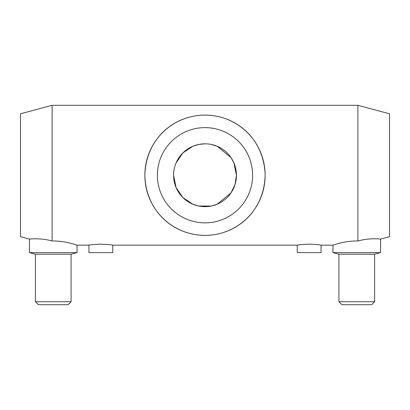 <?xml version="1.0" encoding="UTF-8"?>
<svg xmlns="http://www.w3.org/2000/svg" width="410" height="410" viewBox="0 0 410 410"><rect width="100%" height="100%" fill="white"/><g stroke="black" fill="none" stroke-linecap="round" stroke-linejoin="round"><path stroke-width="0.61" d="M321.056 245.175L321.056 252.611L297.25 252.611L297.25 245.175C297.957 244.837 301.924 244.493 309.155 244.155C316.382 244.493 320.348 244.837 321.056 245.175L332.961 245.175L332.961 252.611L338.911 254.205L338.911 301.714L341.889 304.691L371.644 304.691L374.622 301.714L374.622 254.205L380.572 252.611L380.572 239.091L389.5 236.703L389.5 113.78L357.884 105.308L357.884 241.008C369.81 237.621 380.972 239.102 380.572 239.091C380.972 239.102 369.81 237.621 357.884 241.008C344.779 240.66 332.633 245.313 332.961 245.175C332.633 245.313 344.779 240.66 357.884 241.008M252.611 175.244A47.611 47.611 0 0 0 205 127.628A47.611 47.611 0 0 0 157.389 175.244A47.611 47.611 0 0 0 205 222.855A47.611 47.611 0 0 0 252.611 175.244M265.142 175.244A60.142 60.142 0 0 0 205 115.102A60.142 60.142 0 0 0 144.858 175.244C145.801 139.851 172.589 115.318 205 115.102C237.41 115.318 264.199 139.851 265.142 175.244C264.199 210.632 237.41 235.166 205 235.381C172.589 235.166 145.801 210.632 144.858 175.244A60.142 60.142 0 0 0 205 235.381A60.142 60.142 0 0 0 265.142 175.244M52.116 241.008C40.19 237.621 29.028 239.102 29.428 239.091C29.028 239.102 40.19 237.621 52.116 241.008C65.221 240.66 77.367 245.313 77.039 245.175C77.367 245.313 65.221 240.66 52.116 241.008L52.116 105.308L357.884 105.308M29.428 252.611L35.378 254.205L35.378 301.714L38.355 304.691L68.111 304.691L71.089 301.714L71.089 254.205L77.039 252.611L29.428 252.611L29.428 239.091L20.5 236.703L20.5 113.78L52.116 105.308M77.039 252.611L77.039 245.175L88.944 245.175C89.652 244.837 93.618 244.493 100.845 244.155C108.076 244.493 112.043 244.837 112.75 245.175L112.75 252.611L88.944 252.611L88.944 245.175M205 143.818L198.753 144.443L192.761 146.298L182.834 152.966L176.059 163.001M173.573 175.244L176.059 187.483L182.834 197.517L192.756 204.185L198.753 206.04L211.247 206.04L217.238 204.185L230.938 192.982L235.007 184.567L236.426 175.244A31.426 31.426 0 0 1 205 206.666A31.426 31.426 0 0 1 173.573 175.244A31.426 31.426 0 0 1 205 143.818A31.426 31.426 0 0 1 236.426 175.244L233.941 163.001L230.984 157.568L217.244 146.298L211.247 144.443M71.089 254.205L35.378 254.205M71.089 301.714L35.378 301.714M380.572 252.611L332.961 252.611M374.622 254.205L338.911 254.205M374.622 301.714L338.911 301.714M112.75 245.175L297.25 245.175"/></g></svg>

